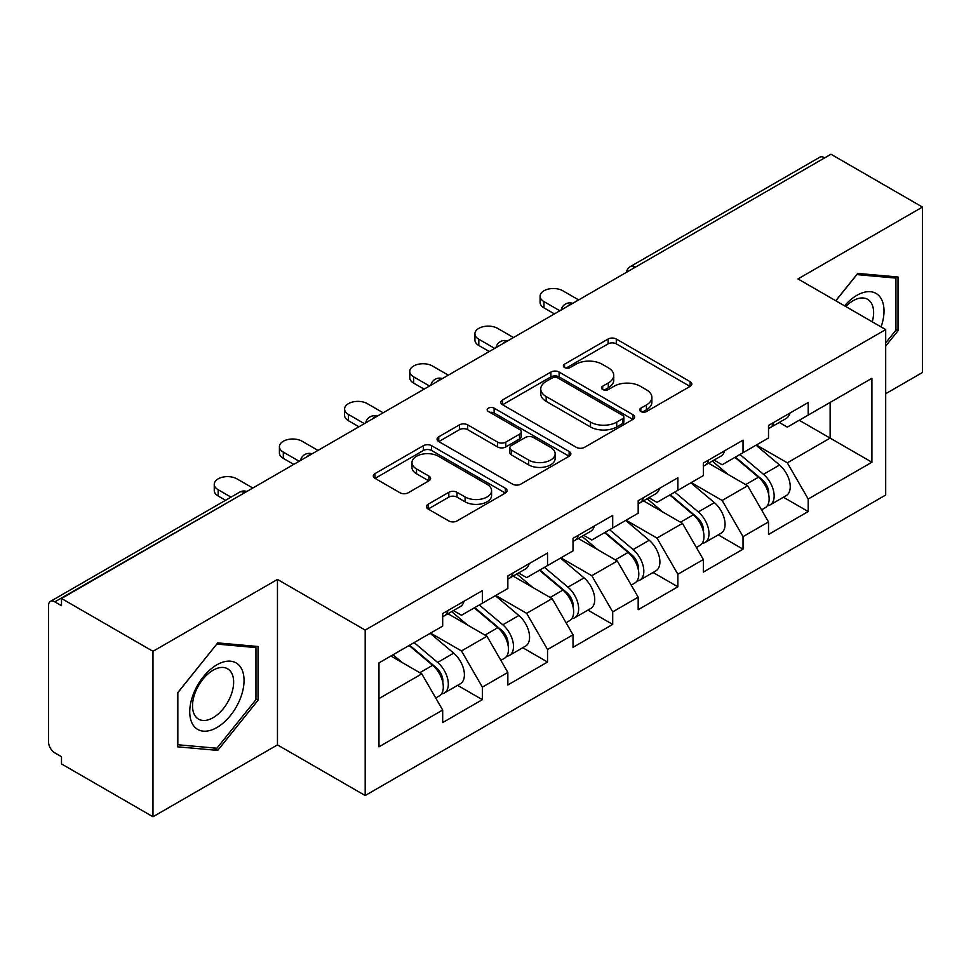 <?xml version="1.0" encoding="UTF-8"?>
<svg xmlns="http://www.w3.org/2000/svg" width="971" height="971" viewBox="0 0 971 971"><rect width="100%" height="100%" fill="white"/><g stroke="black" fill="none" stroke-linecap="round" stroke-linejoin="round"><path stroke-width="1.46" d="M640.811 411.522A4.054 2.343 0 0 0 646.54 411.522L690.114 386.373A5.802 3.35 0 0 0 691.813 384.006A5.802 3.35 0 0 0 690.114 381.639L616.306 339.025A5.802 3.35 0 0 0 608.101 339.025L564.539 364.186A4.054 2.343 0 0 0 563.35 365.836A4.054 2.343 0 0 0 564.539 367.499A4.054 2.343 0 0 0 570.28 367.499L575.912 364.246A18.558 10.717 0 0 1 602.166 364.246L608.307 367.791A18.558 10.717 0 0 1 613.745 375.364A18.558 10.717 0 0 1 608.307 382.938L602.675 386.203A4.054 2.343 0 0 0 601.486 387.854A4.054 2.343 0 0 0 602.675 389.517A4.054 2.343 0 0 0 608.416 389.517L614.048 386.252A18.558 10.717 0 0 1 640.29 386.252L646.443 389.808A18.558 10.717 0 0 1 651.881 397.382A18.558 10.717 0 0 1 646.443 404.956L640.811 408.208A4.054 2.343 0 0 0 639.622 409.871A4.054 2.343 0 0 0 640.811 411.522L640.811 408.208M428.102 504.265A5.802 3.35 0 0 0 426.403 506.631A5.802 3.35 0 0 0 428.102 508.998L448.808 520.954A5.802 3.35 0 0 0 457.013 520.954L505.393 493.025A5.802 3.35 0 0 0 507.093 490.658A5.802 3.35 0 0 0 505.393 488.292L431.585 445.677A5.802 3.35 0 0 0 423.38 445.677L375 473.605A5.802 3.35 0 0 0 373.301 475.972A5.802 3.35 0 0 0 375 478.339L400.016 492.783A5.802 3.35 0 0 0 408.208 492.783L428.915 480.827A5.802 3.35 0 0 0 430.614 478.46A5.802 3.35 0 0 0 428.915 476.093L416.523 468.932A15.512 8.957 0 0 1 411.971 462.597A15.512 8.957 0 0 1 421.548 454.331A15.512 8.957 0 0 1 438.455 456.273L487.041 484.323A15.512 8.957 0 0 1 491.581 490.658A15.512 8.957 0 0 1 482.017 498.924A15.512 8.957 0 0 1 465.109 496.982L457.013 492.309A5.802 3.35 0 0 0 448.808 492.309L428.102 504.265L428.102 508.998M277.463 579.432L152.981 651.31L61.501 598.488L830.97 154.243L922.45 207.066L797.968 278.932L885.686 329.582L365.193 630.082L277.463 579.432L277.463 744.891L365.193 795.528L365.193 630.082M576.325 447.328A5.802 3.35 0 0 0 584.53 447.328L632.91 419.399A5.802 3.35 0 0 0 634.609 417.032A5.802 3.35 0 0 0 632.91 414.666L559.102 372.051A5.802 3.35 0 0 0 550.909 372.051L502.517 399.991A5.802 3.35 0 0 0 500.818 402.358A5.802 3.35 0 0 0 502.517 404.725L576.325 447.328M490.003 412.408A4.054 2.343 0 0 1 494.118 412.978L494.118 408.16L569.152 451.479A5.802 3.35 0 0 1 570.851 453.845A5.802 3.35 0 0 1 569.152 456.212L520.772 484.141A5.802 3.35 0 0 1 512.567 484.141L438.758 441.538L438.758 436.804A5.802 3.35 0 0 0 437.059 439.171A5.802 3.35 0 0 0 438.758 441.538M438.758 436.804L459.465 424.849A5.802 3.35 0 0 1 467.67 424.849L497.601 442.121A5.802 3.35 0 0 0 505.806 442.121L519.534 434.195A5.802 3.35 0 0 0 521.233 431.828A5.802 3.35 0 0 0 519.534 429.461L488.377 411.473A4.054 2.343 0 0 1 487.187 409.811A4.054 2.343 0 0 1 489.687 407.65A4.054 2.343 0 0 1 494.118 408.16M365.193 795.528L885.686 495.028L885.686 329.582M457.584 685.356L482.369 699.666L482.369 687.128L461.48 650.946L430.566 633.104M482.369 699.666L442.679 722.582L442.679 710.032L378.981 746.82L378.981 662.89L442.679 626.101L442.679 613.563L482.369 590.647L482.369 603.197L507.845 588.487L507.845 575.937L547.535 553.033L547.535 565.571L573.011 550.86L573.011 538.322L612.701 515.407L612.701 527.945L638.178 513.234L638.178 500.696L677.867 477.781L677.867 490.319L703.344 475.608L703.344 463.07L743.033 440.154L743.033 452.704L768.51 437.982L768.51 425.444L808.2 402.54L808.2 415.078L871.909 378.302L871.909 462.232L808.2 499.009L787.311 462.827L756.397 444.985M783.415 497.237L808.2 511.547L808.2 499.009M808.2 511.547L768.51 534.463L768.51 521.913L743.033 536.635L722.145 500.453L691.231 482.611M718.249 534.863L743.033 549.173L743.033 536.635M743.033 549.173L703.344 572.089L703.344 559.539L677.867 574.249L656.979 538.08L626.064 520.225M653.082 572.489L677.867 586.8L677.867 574.249M677.867 586.8L638.178 609.703L638.178 597.165L612.701 611.876L591.812 575.706L560.898 557.852M587.916 610.104L612.701 624.414L612.701 611.876M612.701 624.414L573.011 647.329L573.011 634.791L547.535 649.502L526.646 613.32L495.732 595.478M522.75 647.73L547.535 662.04L547.535 649.502M547.535 662.04L507.845 684.956L507.845 672.418L482.369 687.128M453.408 610.589L461.48 615.25L482.369 603.197M461.48 650.946L486.957 636.236L447.971 613.721M507.845 672.418L486.957 636.236M518.575 572.963L526.646 577.624L547.535 565.571M526.646 613.32L552.123 598.609L513.137 576.106M573.011 634.791L552.123 598.609M583.741 535.349L591.812 540.01L612.701 527.945M591.812 575.706L617.301 560.983L578.303 538.48M638.178 597.165L617.301 560.983M648.907 497.722L656.979 502.383L677.867 490.319M656.979 538.08L682.467 523.369L643.47 500.854M703.344 559.539L682.467 523.369M714.073 460.096L722.145 464.757L743.033 452.704M722.145 500.453L747.634 485.743L708.636 463.228M768.51 521.913L747.634 485.743M824.695 157.86L635.471 267.11M632.801 268.651A8.86 5.122 120 0 1 635.046 266.867A8.86 5.122 60 0 0 630.616 266.43L819.852 157.181A8.86 5.122 60 0 1 824.282 157.618M779.24 422.47L787.311 427.131L808.2 415.078M787.311 462.827L830.132 438.103L830.132 402.419L871.909 378.302M799.218 420.261L871.909 462.232M885.686 393.728L922.45 372.512L922.45 207.066M152.981 651.31L152.981 816.757L61.501 763.934L61.501 756.7L54.813 752.841A8.86 5.122 -120 0 1 48.55 741.99L48.55 605.479A8.86 5.122 -120 0 1 50.383 601.425A8.86 5.122 -120 0 1 54.813 601.862L61.501 605.722L61.501 598.488M152.981 816.757L277.463 744.891M378.981 698.574L421.79 673.862L390.888 656.008M442.679 710.032L421.79 673.862M885.686 346.101L898.017 330.771L898.017 277.014L857.696 273.421L835.74 300.743M258.043 646.504L217.735 642.899L177.426 693.051L177.426 746.796L217.735 750.401L258.043 700.249L258.043 646.504M642.426 412.105L646.443 409.786A18.558 10.717 0 0 0 651.881 402.212L651.881 397.382M613.745 375.364L613.745 380.195A18.558 10.717 0 0 1 608.307 387.769L604.29 390.087M690.041 386.422L616.306 343.855A5.802 3.35 0 0 0 608.101 343.855L566.166 368.07M632.837 419.448L559.102 376.882A5.802 3.35 0 0 0 550.909 376.882L502.602 404.761M622.666 418.683A4.054 2.343 0 0 0 623.855 417.032A4.054 2.343 0 0 0 622.666 415.37L557.876 377.974A4.054 2.343 0 0 0 552.135 377.974L546.188 381.409A18.558 10.717 0 0 0 540.75 388.983A18.558 10.717 0 0 0 546.188 396.556L590.477 422.118A18.558 10.717 0 0 0 616.719 422.118L622.666 418.683L622.666 423.514A4.054 2.343 0 0 0 623.855 421.851L623.855 417.032M540.75 388.983L540.75 393.801A18.558 10.717 0 0 0 546.188 401.375L546.188 396.556M622.666 423.514L616.719 426.949A18.558 10.717 0 0 1 590.477 426.949L546.188 401.375M438.843 441.574L459.465 429.668L459.465 424.849M521.233 431.828L521.233 436.647A5.802 3.35 0 0 1 519.534 439.013L505.806 446.951A5.802 3.35 0 0 1 497.601 446.951L467.67 429.668A5.802 3.35 0 0 0 459.465 429.668M494.118 412.978L569.079 456.261M528.661 460.06A15.512 8.957 0 0 0 545.568 462.002A15.512 8.957 0 0 0 555.145 453.724A15.512 8.957 0 0 0 550.593 447.388L533.48 437.508A5.802 3.35 0 0 0 525.275 437.508L511.547 445.434A5.802 3.35 0 0 0 509.848 447.801A5.802 3.35 0 0 0 511.547 450.18L528.661 460.06L528.661 464.878A15.512 8.957 0 0 0 545.568 466.82A15.512 8.957 0 0 0 555.145 458.543L555.145 453.724M509.848 447.801L509.848 452.632A5.802 3.35 0 0 0 511.547 454.998L511.547 450.18M528.661 464.878L511.547 454.998M491.581 490.658L491.581 495.477A15.512 8.957 0 0 1 482.017 503.755A15.512 8.957 0 0 1 465.109 501.813L457.013 497.14A5.802 3.35 0 0 0 448.808 497.14L428.175 509.047M411.971 462.597L411.971 467.427A15.512 8.957 0 0 0 416.523 473.763L416.523 468.932M428.842 480.876L416.523 473.763M505.321 493.062L431.585 450.495A5.802 3.35 0 0 0 423.38 450.495L375.073 478.387M895.93 329.557L898.017 330.771M255.956 699.047L258.043 700.249M213.474 747.937L217.735 750.401M763.546 480.948L760.621 479.249M767.284 505.794A19.493 11.251 -120 0 0 770.112 504.92A19.493 11.251 -120 0 0 773.62 491.29A19.493 11.251 -120 0 0 763.473 474.309L739.963 454.477M770.112 504.92L786.194 495.635A19.493 11.251 -120 0 0 789.702 482.004A19.493 11.251 -120 0 0 779.555 465.024L756.045 445.191M735.423 457.086L762.247 479.723A11.81 6.821 60 0 1 768.631 494.275M761.555 509.86L765.099 507.809A19.493 11.251 -120 0 0 768.607 494.19A19.493 11.251 -120 0 0 758.46 477.21L734.95 457.365M728.165 474.503L712.301 461.116M578.655 299.918L562.779 290.754A13.291 7.671 0 0 0 548.299 289.091A13.291 7.671 0 0 0 540.094 296.179A13.291 7.671 0 0 0 543.978 301.605L543.978 307.868A13.291 7.671 180 0 1 540.094 302.442L540.094 296.179M768.729 425.322A19.493 11.251 60 0 1 768.51 426.087M554.429 313.9L543.978 307.868M773.741 422.421A19.493 11.251 60 0 1 770.112 427.738A19.493 11.251 60 0 1 768.51 428.405M789.824 413.136A19.493 11.251 60 0 1 786.194 418.452L770.112 427.738M559.854 310.769L543.978 301.605M881.073 326.911A38.403 22.175 120 0 0 856.871 295.33A38.403 22.175 120 0 0 844.564 305.841M872.274 321.838A29.069 16.786 120 0 0 867.601 299.311A29.069 16.786 120 0 0 853.06 300.743A29.069 16.786 120 0 0 845.753 306.52M835.825 300.792L856.871 274.611L895.93 278.094L895.93 330.176L885.686 342.909M893.332 276.601L895.93 278.094M193.387 725.422A38.403 22.175 120 0 0 230.479 715.481A38.403 22.175 120 0 0 240.407 666.919A38.403 22.175 120 0 0 203.315 676.848A38.403 22.175 120 0 0 193.387 725.422M195.28 716.113A29.069 16.786 120 0 0 198.557 719.147A29.069 16.786 120 0 0 225.6 705.577A29.069 16.786 120 0 0 230.892 671.823A29.069 16.786 120 0 0 227.627 668.788A29.069 16.786 120 0 0 200.572 682.358A29.069 16.786 120 0 0 195.28 716.113M216.897 644.089L255.956 647.584L255.956 699.654L216.897 748.24L177.839 744.757L177.839 692.675L216.812 644.04M253.37 646.079L255.956 647.584M698.38 518.563L695.454 516.875M702.118 543.42A19.493 11.251 -120 0 0 704.946 542.534A19.493 11.251 -120 0 0 708.454 528.916A19.493 11.251 -120 0 0 698.307 511.935L674.784 492.103M704.946 542.534L721.028 533.249A19.493 11.251 -120 0 0 724.536 519.631A19.493 11.251 -120 0 0 714.389 502.65L690.879 482.818M670.257 494.712L697.081 517.337A11.81 6.821 60 0 1 703.453 531.902M696.389 547.486L699.933 545.435A19.493 11.251 -120 0 0 703.441 531.817A19.493 11.251 -120 0 0 693.294 514.824L669.772 494.992M662.999 512.13L647.135 498.742M633.213 556.189L630.288 554.502M636.952 581.046A19.493 11.251 -120 0 0 639.78 580.16A19.493 11.251 -120 0 0 643.288 566.542A19.493 11.251 -120 0 0 633.128 549.562L609.618 529.717M639.78 580.16L655.862 570.875A19.493 11.251 -120 0 0 659.37 557.257A19.493 11.251 -120 0 0 649.223 540.277L625.712 520.432M605.091 532.339L631.915 554.963A11.81 6.821 60 0 1 638.287 569.516M631.223 585.112L634.767 583.061A19.493 11.251 -120 0 0 638.275 569.431A19.493 11.251 -120 0 0 628.116 552.45L604.605 532.618M597.833 549.756L581.969 536.368M568.047 593.815L565.122 592.128M571.785 618.661A19.493 11.251 -120 0 0 574.614 617.787A19.493 11.251 -120 0 0 578.121 604.168A19.493 11.251 -120 0 0 567.962 587.176L544.452 567.343M574.614 617.787L590.696 608.501A19.493 11.251 -120 0 0 594.203 594.883A19.493 11.251 -120 0 0 584.057 577.891L560.534 558.058M539.925 569.965L566.748 592.589A11.81 6.821 60 0 1 573.121 607.142M566.057 622.727L569.601 620.675A19.493 11.251 -120 0 0 573.108 607.057A19.493 11.251 -120 0 0 562.949 590.077L539.439 570.244M532.666 587.37L516.803 573.995M502.881 631.441L499.956 629.754M506.619 656.287A19.493 11.251 -120 0 0 509.447 655.413A19.493 11.251 -120 0 0 512.955 641.782A19.493 11.251 -120 0 0 502.796 624.802L479.286 604.969M509.447 655.413L525.529 646.128A19.493 11.251 -120 0 0 529.037 632.497A19.493 11.251 -120 0 0 518.878 615.517L495.368 595.684M474.758 607.579L501.582 630.215A11.81 6.821 60 0 1 507.954 644.768M500.89 660.353L504.435 658.302A19.493 11.251 -120 0 0 507.942 644.683A19.493 11.251 -120 0 0 497.783 627.703L474.273 607.858M467.5 624.996L451.636 611.609M437.715 669.055L434.79 667.368M441.453 693.913A19.493 11.251 -120 0 0 444.281 693.039A19.493 11.251 -120 0 0 447.789 679.409A19.493 11.251 -120 0 0 437.63 662.428L414.119 642.596M444.281 693.039L460.363 683.754A19.493 11.251 -120 0 0 463.871 670.124A19.493 11.251 -120 0 0 453.712 653.143L430.202 633.31M409.592 645.205L436.416 667.83A11.81 6.821 60 0 1 442.788 682.395M435.724 697.979L439.268 695.928A19.493 11.251 -120 0 0 442.776 682.31A19.493 11.251 -120 0 0 432.617 665.317L409.107 645.484M402.334 662.623L393.024 654.77M513.489 337.532L497.613 328.368A13.291 7.671 0 0 0 483.133 326.705A13.291 7.671 0 0 0 474.928 333.793A13.291 7.671 0 0 0 478.812 339.231L478.812 345.494A13.291 7.671 180 0 1 474.928 340.068L474.928 333.793M703.562 462.949A19.493 11.251 60 0 1 703.344 463.713M489.263 351.526L478.812 345.494M708.575 460.048A19.493 11.251 60 0 1 704.946 465.364A19.493 11.251 60 0 1 703.344 466.019M724.657 450.762A19.493 11.251 60 0 1 721.028 456.079L704.946 465.364M494.688 348.395L478.812 339.231M448.323 375.158L432.447 365.994A13.291 7.671 0 0 0 417.967 364.331A13.291 7.671 0 0 0 409.762 371.42A13.291 7.671 0 0 0 413.646 376.845L413.646 383.12A13.291 7.671 180 0 1 409.762 377.695L409.762 371.42M638.396 500.563A19.493 11.251 60 0 1 638.178 501.339M424.096 389.153L413.646 383.12M643.409 497.674A19.493 11.251 60 0 1 639.78 502.99A19.493 11.251 60 0 1 638.178 503.646M659.491 488.389A19.493 11.251 60 0 1 655.862 493.705L639.78 502.99M429.522 386.009L413.646 376.845M383.157 412.784L367.281 403.62A13.291 7.671 0 0 0 352.801 401.958A13.291 7.671 0 0 0 344.596 409.046A13.291 7.671 0 0 0 348.48 414.471L348.48 420.746A13.291 7.671 180 0 1 344.596 415.321L344.596 409.046M573.23 538.189A19.493 11.251 60 0 1 573.011 538.966M358.93 426.767L348.48 420.746M578.243 535.3A19.493 11.251 60 0 1 574.614 540.604A19.493 11.251 60 0 1 573.011 541.272M594.325 526.015A19.493 11.251 60 0 1 590.696 531.319L574.614 540.604M364.356 423.635L348.48 414.471M317.99 450.41L302.115 441.247A13.291 7.671 0 0 0 287.634 439.584A13.291 7.671 0 0 0 279.417 446.672A13.291 7.671 0 0 0 283.314 452.098L283.314 458.373A13.291 7.671 180 0 1 279.417 452.935L279.417 446.672M508.064 575.815A19.493 11.251 60 0 1 507.845 576.58M293.764 464.393L283.314 458.373M513.076 572.926A19.493 11.251 60 0 1 509.447 578.231A19.493 11.251 60 0 1 507.845 578.898M529.159 563.641A19.493 11.251 60 0 1 525.529 568.945L509.447 578.231M299.189 461.261L283.314 452.098M252.824 488.037L236.948 478.873A13.291 7.671 0 0 0 222.468 477.198A13.291 7.671 0 0 0 214.251 484.298A13.291 7.671 0 0 0 218.147 489.724L218.147 495.987A13.291 7.671 180 0 1 214.251 490.561L214.251 484.298M442.897 613.441A19.493 11.251 60 0 1 442.679 614.206M225.575 500.283L218.147 495.987M447.91 610.541A19.493 11.251 60 0 1 444.281 615.857A19.493 11.251 60 0 1 442.679 616.512M463.992 601.255A19.493 11.251 60 0 1 460.363 606.572L444.281 615.857M231.013 497.14L218.147 489.724M244.461 492.855L54.813 601.862M246.294 491.799A8.86 5.122 -60 0 0 244.049 492.613A8.86 5.122 -120 0 0 239.619 492.176L50.383 601.425M567.634 306.278A8.86 5.122 120 0 1 569.88 304.493A8.86 5.122 -60 0 1 572.137 303.68M502.468 343.904A8.86 5.122 120 0 1 504.714 342.12A8.86 5.122 -60 0 1 506.959 341.307M437.302 381.518A8.86 5.122 120 0 1 439.547 379.746A8.86 5.122 -60 0 1 441.793 378.921M372.136 419.144A8.86 5.122 120 0 1 374.381 417.372A8.86 5.122 -60 0 1 376.627 416.547M306.97 456.771A8.86 5.122 120 0 1 309.215 454.986A8.86 5.122 -60 0 1 311.46 454.173M646.443 409.786L646.443 404.956M602.675 389.517L602.675 386.203M608.307 387.769L608.307 382.938M564.539 367.499L564.539 364.186M608.101 343.855L608.101 339.025M616.306 343.855L616.306 339.025M690.114 386.373L690.114 381.639M502.517 404.725L502.517 399.991M550.909 376.882L550.909 372.051M559.102 376.882L559.102 372.051M632.91 419.399L632.91 414.666M590.477 426.949L590.477 422.118M616.719 426.949L616.719 422.118M467.67 429.668L467.67 424.849M497.601 446.951L497.601 442.121M505.806 446.951L505.806 442.121M519.534 439.013L519.534 434.195M569.152 456.212L569.152 451.479M448.808 497.14L448.808 492.309M457.013 497.14L457.013 492.309M465.109 501.813L465.109 496.982M428.915 480.827L428.915 476.093M375 478.339L375 473.605M423.38 450.495L423.38 445.677M431.585 450.495L431.585 445.677M505.393 493.025L505.393 488.292M763.473 474.309L779.555 465.024M745.643 484.602L758.46 477.21M698.307 511.935L714.389 502.65M680.477 522.228L693.294 514.824M633.128 549.562L649.223 540.277M615.311 559.842L628.116 552.45M567.962 587.176L584.057 577.891M550.144 597.468L562.949 590.077M502.796 624.802L518.878 615.517M484.978 635.095L497.783 627.703M437.63 662.428L453.712 653.143M419.812 672.721L432.617 665.317M630.616 266.43A8.86 8.86 0 0 0 626.356 272.366M572.72 303.34A8.86 8.86 0 0 0 561.189 309.992M507.554 340.967A8.86 8.86 0 0 0 496.023 347.618M442.388 378.581A8.86 8.86 0 0 0 430.857 385.244M377.221 416.207A8.86 8.86 0 0 0 365.691 422.87M312.055 453.833A8.86 8.86 0 0 0 300.525 460.485M246.889 491.46A8.86 8.86 0 0 0 239.619 492.176"/></g></svg>
